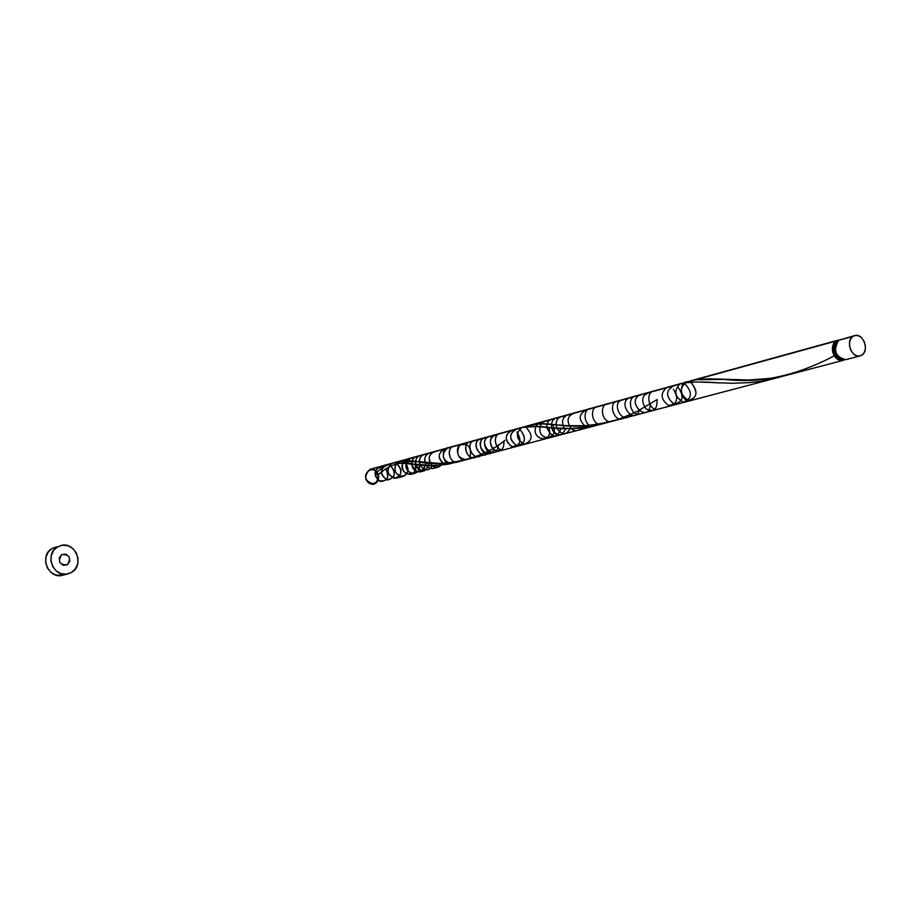 <?xml version="1.0" encoding="UTF-8"?>
<svg xmlns="http://www.w3.org/2000/svg" width="911" height="911" viewBox="0 0 911 911"><rect width="100%" height="100%" fill="white"/><g stroke="black" fill="none" stroke-linecap="round" stroke-linejoin="round"><path stroke-width="1.37" d="M854.507 335.624L838.644 340.327L854.655 335.59C863.059 332.709 869.698 350.439 861.954 355.062L864.14 352.625L865.313 349.152L865.279 345.167L864.061 341.261L861.829 338.027L858.936 335.965L855.805 335.396L852.924 336.387L850.726 338.812L849.542 342.285L849.564 346.294L850.794 350.223L853.038 353.457L855.941 355.506L859.084 356.076L861.954 355.062L860.132 355.894C851.728 358.695 845.169 340.942 852.924 336.387L838.644 340.327L836.446 342.73L835.273 346.18L835.296 350.154L836.514 354.049L838.735 357.26L841.639 359.298L845.943 359.64M60.456 545.632L60.49 545.621C75.169 540.656 85.167 565.23 71.445 572.495L68.109 573.873C53.487 578.405 43.933 553.922 57.575 546.862L52.28 548.365C38.683 555.403 48.203 579.749 62.757 575.24L68.109 573.873M844.338 359.868L841.923 360.597L838.803 360.05L835.911 358.012L833.679 354.812L832.472 350.929L832.449 346.954L833.622 343.504L837.539 340.304L690.549 380.866L835.82 341.101C830.16 351.19 832.54 357.636 842.971 360.426L844.338 359.868L842.971 360.426C832.54 357.636 830.16 351.19 835.82 341.101L695.81 379.716L709.327 378.794L749.081 380.001L770.455 378.338L787.036 375.15L842.846 360.449L610.518 421.736M529.883 425.209L541.259 423.831L567.883 425.688L585.466 425.699L599.666 424.082L610.359 421.77M657.241 399.508L636.573 411.749L618.797 419.242C595.168 425.915 574.272 427.771 556.097 424.799C543.787 423 533.835 423.558 526.228 426.473L527.708 425.904M461.444 460.966L776.946 377.837L760.321 381.288L748.591 382.666L731.852 383.28L697.04 381.971L684.446 382.848L401.694 460.818L408.105 460.659L438.851 463.369L450.615 462.754L461.444 460.966M781.148 376.664L776.946 377.837M530.1 425.141L839.008 340.099M379.215 470.144L385.592 465.794L391.844 463.312C385.831 469.324 386.719 474.346 394.509 478.389C402.15 475.405 402.856 470.497 396.627 463.653C402.491 469.211 402.411 474.062 396.353 478.218C387.05 475.713 385.547 470.748 391.844 463.312L387.642 464.747C379.785 468.402 379.443 473.424 386.617 479.812C395.135 478.446 396.513 473.754 390.739 465.749C396.41 473.071 395.34 477.842 387.517 480.029C380.035 475.36 379.488 470.338 385.865 464.94L387.642 464.747L383.52 467.047C374.751 467.457 373.02 471.944 378.304 480.518C387.095 482.158 389.623 478.241 385.9 468.778C389.737 476.738 387.847 480.985 380.217 481.498C373.59 476.396 373.339 471.454 379.488 466.705L383.52 467.047L376.915 471.944L376.915 474.346L378.304 474.631L383.485 470.566L378.042 474.711L376.471 473.618L376.915 471.944M61.743 554.56C57.541 561.529 59.397 564.957 67.289 564.809C71.479 557.839 69.623 554.423 61.743 554.56C57.541 561.529 59.397 564.957 67.289 564.809C71.479 557.839 69.623 554.423 61.743 554.56L65.877 554.104L69.213 556.917L69.794 561.358L67.289 564.809L63.155 565.275L59.807 562.451L59.226 558.01L61.743 554.56M389.236 466.181L390.637 465.225M397.617 461.718L396.069 462.287M504.922 440.264C483.297 459.292 441.539 467.605 418.525 461.786L399.223 461.273L680.244 383.725C673.411 390.728 674.459 396.854 683.387 402.115C692.007 398.676 692.667 392.721 685.379 384.271C692.667 392.721 692.007 398.676 683.387 402.115C674.459 396.854 673.411 390.728 680.244 383.725L370.048 469.302C381.584 466.99 380.217 489.389 369.183 483.251C358.763 475.622 373.51 461.752 378.304 474.631C378.042 483.126 374.432 485.495 367.475 481.737C361.234 472.41 373.795 464.223 378.304 474.631C378.042 483.126 374.432 485.495 367.475 481.737C361.234 472.41 373.795 464.223 378.304 474.631C379.329 479.38 377.906 482.534 374.045 484.105C364.616 481.35 363.284 476.419 370.048 469.302L517.118 428.99C525.431 425.949 536.909 425.562 551.531 427.828C567.587 429.935 585.557 428.318 605.416 422.966L595.498 425.585M686.131 382.085L684.446 382.848C679.082 390.808 680.745 396.752 689.445 400.681C697.462 397.105 698.111 391.218 691.369 383.007C698.373 392.413 697.211 398.232 687.919 400.464C679.31 393.427 679.094 387.243 687.258 381.903M681.257 383.474L680.244 383.725L681.257 383.474M674.174 385.672C665.554 390.159 665.394 396.251 673.684 403.949C683.193 402.389 684.594 396.729 677.909 386.97C684.594 396.729 683.193 402.389 673.684 403.949C665.394 396.251 665.554 390.159 674.174 385.672M666.989 387.369C660.008 393.324 660.555 399.371 668.628 405.497C677.363 404.108 678.957 398.676 673.411 389.202C678.957 398.676 677.363 404.108 668.628 405.497C660.555 399.371 660.008 393.324 666.989 387.369M655.351 390.865C644.532 390.159 648.245 412.136 658.437 409.096C648.245 412.136 644.532 390.159 655.351 390.865M649.292 392.539C641.822 395.169 640.706 400.601 645.956 408.823C653.734 412.524 657.423 409.472 657.025 399.644C657.423 409.472 653.734 412.524 645.956 408.823C640.706 400.601 641.822 395.169 649.292 392.539M640.376 394.714C624.787 401.66 649.611 424.856 650.272 403.994C649.611 424.856 624.787 401.66 640.376 394.714M636.948 395.943C626.21 395.26 629.888 416.987 640.012 413.958C629.888 416.987 626.21 395.26 636.948 395.943M630.025 397.572C616.36 402.286 634.25 426.097 639.511 410.223C634.25 426.097 616.36 402.286 630.025 397.572M622.304 399.701C610.165 403.243 623.295 426.109 630.799 414.505C623.295 426.109 610.165 403.243 622.304 399.701M618.979 400.897C605.929 400.783 615.141 426.485 624.764 417.056C615.141 426.485 605.929 400.783 618.979 400.897M608.89 403.675C598.254 403.026 601.852 424.389 611.873 421.372C601.852 424.389 598.254 403.026 608.89 403.675M598.926 406.431C588.347 405.794 591.888 426.974 601.875 424.014C591.888 426.974 588.347 405.794 598.926 406.431M456.866 462.253L458.495 461.809C450.102 465.088 445.092 448.201 453.849 446.185L455.5 445.98C445.263 445.536 448.986 465.305 458.495 461.809L445.069 464.599L432.019 465.51L396.74 462.708L414.744 464.428C428.295 466.785 443.714 465.658 461.012 461.068L602.273 423.888M594.496 425.961L592.788 426.154C583.427 426.291 582.14 407.741 591.546 408.458C582.14 407.741 583.427 426.291 592.788 426.154L571.06 428.512C574.795 431.495 578.121 431.29 581.013 427.897C578.121 431.29 574.795 431.495 571.06 428.512L551.645 427.828C556.837 436.916 561.54 437.155 565.777 428.546M592.788 426.154L589.599 426.735L592.788 426.154M586.673 409.802C578.086 414.346 578.018 420.153 586.468 427.225L583.325 427.635L586.468 427.225C578.018 420.153 578.086 414.346 586.673 409.802M574.602 413.138C567.348 415.53 566.164 420.654 571.06 428.512L567.667 428.557L571.06 428.512C566.164 420.654 567.348 415.53 574.602 413.138M567.451 414.835C562.224 417.557 561.21 422.123 564.387 428.523L559.559 428.364L564.387 428.523C561.21 422.123 562.224 417.557 567.451 414.835M561.005 416.612C556.553 418.593 555.163 422.453 556.849 428.216L554.218 428.033L556.849 428.216C555.118 421.372 557.065 417.432 562.702 416.418M570.229 428.523C566.289 435.481 561.825 435.367 556.849 428.216M558.022 417.705C553.045 418.365 550.927 421.747 551.645 427.828L546.725 427.407C551.952 438.453 556.769 438.795 561.153 428.432C556.769 438.795 551.952 438.453 546.725 427.407L535.805 426.507C530.828 441.436 554.64 443.293 548.752 427.566M551.645 427.828L549.139 427.623L551.645 427.828C553.353 433.078 556.439 435.412 560.891 434.82M553.341 418.992C549.026 419.39 546.828 422.192 546.725 427.407L544.402 427.179L546.725 427.407C546.828 422.192 549.026 419.39 553.341 418.992M546.384 420.916L542.239 422.476L539.938 426.792L537.843 426.633L539.938 426.792L542.239 422.476L546.384 420.916M552.328 424.458C561.29 438.795 537.672 443.35 539.938 426.792M535.805 426.507L531.922 426.394L535.805 426.507L538.219 423.285L541.259 422.192L538.219 423.285L535.805 426.507L521.673 427.475C515.17 433.887 516.093 439.421 524.44 444.078C532.582 440.878 533.277 435.492 526.512 427.919C533.277 435.492 532.582 440.878 524.44 444.078C516.093 439.421 515.17 433.887 521.673 427.475L520.933 427.669M531.625 424.765L528.312 426.485L524.918 426.838L528.312 426.485L531.625 424.765M522.766 427.225L521.673 427.475M517.015 429.013C508.85 433.18 508.645 438.692 516.389 445.559C525.351 443.999 526.717 438.851 520.466 430.117C526.615 438.18 525.545 443.395 517.254 445.775C509.238 440.605 508.6 435.082 515.33 429.218L517.015 429.013M512.608 430.231C504.614 434.057 504.238 439.501 511.481 446.549C520.318 445.991 522.14 441.14 516.936 431.985C522.094 440.48 520.557 445.422 512.335 446.834C504.774 441.402 504.307 435.936 510.912 430.436L512.608 430.231M501.676 433.249C491.507 432.714 494.775 452.573 504.398 449.715C495.903 452.414 491.302 435.412 499.991 433.454L501.676 433.249M499.467 451.025C490.983 453.724 486.383 436.779 495.06 434.809L496.746 434.604C489.685 437.064 488.581 441.994 493.432 449.396C500.72 452.676 504.216 449.863 503.954 440.958M493.614 452.562C485.153 455.272 480.564 438.385 489.23 436.426L490.904 436.21C473.595 439.341 496.677 465.293 498.454 444.727M494.149 447.472C490.983 464.268 471.181 442.974 484.994 437.587L486.656 437.382C476.555 436.881 479.801 456.548 489.355 453.689M482.42 438.555C467.354 439.888 483.388 465.76 489.583 450.136C484.481 464.564 467.878 443.224 480.746 438.76L482.42 438.555M476.111 440.298C462.731 440.73 473.993 465.293 482.306 453.849C475.143 464.439 463.004 443.873 474.449 440.503L476.111 440.298M471.955 441.436C459.668 441.471 468.083 464.701 477.239 456.058C469.245 464.063 459.782 444.454 470.292 441.641L471.955 441.436M470.224 456.502C471.42 446.675 467.912 442.894 459.702 445.183C455.659 453.678 457.971 458.506 466.637 459.668M466.318 459.759C457.96 462.424 453.462 445.866 462.025 443.93L463.676 443.725M450.444 463.722L447.734 464.2L450.444 463.722C441.881 459.383 441.004 454.099 447.802 447.848L449.442 447.643C440.582 447.085 441.63 463.938 450.444 463.722M445.069 464.599L449.647 463.87L445.069 464.599C437.701 459.44 437.269 454.225 443.794 448.964L445.433 448.759C437.303 452.961 437.189 458.244 445.069 464.599M432.019 465.51C435.424 468.152 438.498 468.003 441.266 465.043L438.043 467.218L429.149 465.498L432.019 465.51C427.76 459.554 428.375 454.953 433.864 451.697L435.492 451.492C428.648 453.746 427.487 458.415 432.019 465.51M426.394 465.419C430.379 469.609 434.035 469.586 437.337 465.35L433.545 468.402L431.905 468.596L429.149 467.855L426.394 465.419L422.34 465.179L426.394 465.419C423.456 459.634 424.458 455.477 429.377 452.938L431.005 452.733C424.833 454.316 423.296 458.552 426.394 465.419M420.062 464.997C424.503 471.363 428.671 471.534 432.554 465.51C428.671 471.534 424.503 471.363 420.062 464.997L417.876 464.781L420.062 464.997C418.525 459.782 419.869 456.252 424.059 454.407L425.688 454.202C420.37 455.181 418.502 458.78 420.062 464.997M428.956 465.498L424.344 470.839C420.153 471.397 417.284 469.302 415.735 464.542C415.052 459.941 416.543 456.923 420.199 455.466L421.827 455.261C417.136 455.91 415.109 459.007 415.735 464.542C421.702 473.344 426.154 472.809 429.07 462.936M415.735 464.542L413.651 464.303L415.735 464.542M411.658 464.052C416.202 473.902 420.723 474.346 425.221 465.362L423.786 469.541L420.472 471.852C415.621 472.308 412.683 469.7 411.658 464.052L409.745 463.79L411.658 464.052L413.195 458.688L415.165 457.003L417.967 456.331C413.89 456.73 411.795 459.303 411.658 464.052M406.09 463.335C403.596 475.018 421.44 477.102 419.345 464.929C419.743 469.267 418.195 472.08 414.71 473.378C408.8 473.504 405.93 470.156 406.09 463.335L404.382 463.13L406.09 463.335L410.599 458.119L412.216 457.914L408.287 459.383L406.09 463.335M402.73 462.959C397.948 475.997 419.459 478.56 415.177 464.485C416.338 469.427 414.915 472.729 410.918 474.38C404.279 474.175 401.557 470.372 402.73 462.959L399.622 462.742L402.73 462.959L406.818 459.167L408.424 458.962L402.73 462.959M396.74 462.708C393.165 469.245 394.748 473.857 401.489 476.544C408.139 474.813 409.563 470.418 405.759 463.369C409.392 469.188 408.584 473.515 403.357 476.373C395.283 475.189 393.085 470.634 396.74 462.708L394.064 462.913L396.74 462.708L400.031 461.091L396.74 462.708M393.723 462.959L389.771 463.904M387.642 464.747L385.592 465.794L387.642 464.747M383.52 467.047L381.402 468.505L383.52 467.047M674.299 385.638L684.446 382.848C693.749 381.72 705.353 381.755 719.257 382.927L710.694 382.483M689.684 382.21C677.579 378.19 679.492 403.619 691.073 400.487M836.07 343.458L834.02 347.638L834.032 350.815L836.788 356.474L840.113 358.433C833.804 354.778 832.46 349.79 836.07 343.47M57.575 546.862L53.59 550.472L51.267 555.505L50.959 561.176L52.724 566.619L56.288 571.015L61.094 573.668L66.423 574.181L71.445 572.495L75.397 568.863L77.697 563.852L77.982 558.204L76.239 552.795L72.709 548.422L67.926 545.757L62.608 545.199L57.575 546.862M57.291 546.714L52.28 548.365L48.306 551.964L45.994 556.963L45.687 562.611L47.44 568.031L50.982 572.393L55.776 575.035L62.813 575.217M840.5 339.496L838.644 340.327C832.984 350.428 835.364 356.873 845.807 359.674L860.007 355.928M834.237 355.837C796.465 375.799 760.013 383.656 724.905 379.42L695.81 379.716L684.981 382.757M515.33 429.218L510.912 430.436M499.991 433.454L495.06 434.809M489.23 436.426L484.994 437.587M480.746 438.76L474.449 440.503M470.292 441.641L462.025 443.93M453.849 446.185L447.802 447.848M443.794 448.964L433.864 451.697M438.043 467.218L433.545 468.402M429.377 452.938L424.059 454.407M424.344 470.839L420.472 471.852M420.199 455.466L416.338 456.536M414.71 473.378L410.918 474.38M410.599 458.119L406.818 459.167M403.357 476.373L396.353 478.218M399.28 461.239L398.54 461.444M385.865 464.94L379.488 466.705M414.744 464.428C401.865 460.864 390.022 464.029 379.227 473.914"/></g></svg>
